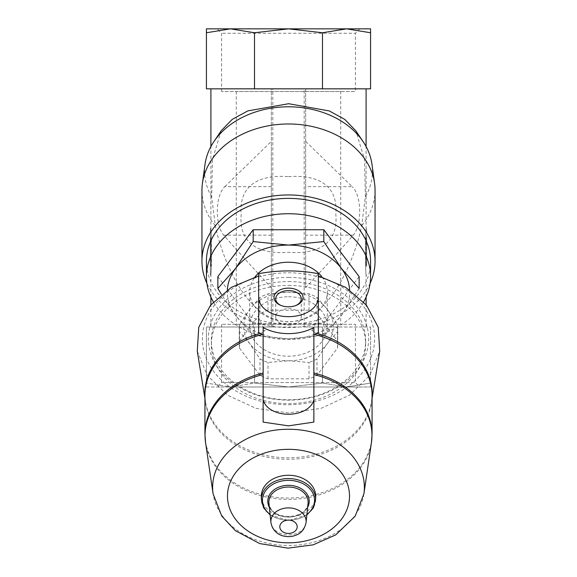 <?xml version="1.0" encoding="UTF-8"?>
<svg xmlns="http://www.w3.org/2000/svg" width="577" height="577" viewBox="0 0 577 577"><rect width="100%" height="100%" fill="white"/><g stroke="black" fill="none" stroke-linecap="round" stroke-linejoin="round"><path stroke-width="0.43" stroke-dasharray="2.88 2.16" d="M340.726 324.317L236.274 324.317L340.726 324.317L340.726 91.527L236.274 91.527L340.726 91.527M288.5 176.663C316.196 174.542 338.288 183.883 335.828 214.312C338.374 244.756 316.622 254.493 288.63 252.308C260.804 254.407 238.748 245.189 241.172 214.651C238.626 184.193 260.386 174.478 288.5 176.663M359.832 386.987L217.168 386.987L359.832 386.987L355.418 382.573L221.582 382.573L355.418 382.573L355.418 324.317L221.582 324.317L355.418 324.317M206.429 386.987L230.468 386.987L206.429 386.987L206.429 383.085L206.429 386.987M271.341 287.649L271.341 186.66L224.821 186.66C215.178 195.415 214.868 224.857 223.696 235.149C236.974 250.389 252.856 267.887 271.341 287.649L271.341 327L272.834 327L254.5 327L254.5 383.085L288.5 386.987L230.468 386.987L346.532 386.987L288.5 386.987L322.493 383.085L346.532 386.987L370.571 386.987L346.532 386.987L322.493 383.085L322.493 327L304.166 327L304.166 88.836L322.493 88.836L322.493 32.752L288.5 28.85L206.429 28.85L206.429 88.836L254.5 88.836L254.5 32.752L230.468 28.85L206.429 32.752M322.493 88.836L370.571 88.836L370.571 28.85L217.168 28.85L359.832 28.85L355.418 33.264L221.582 33.264L355.418 33.264L355.418 91.527L221.582 91.527L355.418 91.527M370.571 32.752L346.532 28.85L288.5 28.85L254.5 32.752M305.659 186.66L305.659 141.379L352.179 186.66L305.659 186.66L305.659 287.649C324.137 267.894 340.019 250.396 353.304 235.149C362.104 224.907 361.858 195.466 352.179 186.66M305.659 141.379L305.659 88.836L304.166 88.836M224.821 186.66L271.341 141.379L271.341 88.836L210.901 88.836L366.099 88.836L305.659 88.836L305.659 287.649M272.834 327L272.834 88.836L271.341 88.836L271.341 327L210.901 327L304.166 327M221.135 130.835L212.473 159.476L211.665 196.988L215.308 225.665C219.419 245.319 226.624 264.461 236.909 283.105C247.353 300.718 263.444 320.913 288.255 321.851C313.022 321.274 329.424 301.043 339.831 283.552C350.289 264.692 357.581 245.398 361.692 225.665L365.335 196.988L364.527 159.497L355.865 130.842M366.691 266.12L366.691 237.767L366.691 266.12L366.691 257.162L366.691 266.12L365.58 266.12C366.143 277.667 366.143 277.667 365.58 266.12C366.143 277.667 366.143 277.667 365.58 266.12L365.58 237.767C366.143 226.22 366.143 226.22 365.58 237.767C366.143 226.22 366.143 226.22 365.58 237.767L365.58 266.12L366.691 266.12L366.099 266.12L365.84 257.162L366.042 237.767L366.691 237.767L366.042 237.767L366.099 266.12L366.099 237.767M211.42 237.767C210.857 226.22 210.857 226.22 211.42 237.767C210.857 226.22 210.857 226.22 211.42 237.767L210.309 237.767L210.309 275.07L210.309 228.809L210.309 237.767L211.42 237.767L211.42 266.12C210.857 277.667 210.857 277.667 211.42 266.12C210.857 277.667 210.857 277.667 211.42 266.12L211.42 237.767M349.626 289.906A61.184 46.867 0 0 1 341.483 315.388L323.827 335.309L288.5 338.822L253.173 335.309L235.517 315.388L221.402 294.364M359.146 288.442L341.483 315.388A61.184 46.867 0 0 1 288.5 338.822A61.184 46.867 0 0 1 235.517 315.388A61.184 46.867 0 0 1 227.374 289.906M309.012 378.815L267.988 378.815A49.247 37.721 0 0 1 259.989 375.281L239.469 348.061A49.247 37.721 0 0 1 239.253 344.519A49.247 37.721 0 0 1 239.469 340.985L259.989 313.765A49.247 37.721 0 0 1 267.988 310.224L309.012 310.224A49.247 37.721 0 0 1 317.011 313.765L337.523 340.985A49.247 37.721 0 0 1 337.747 344.519A49.247 37.721 0 0 1 337.523 348.061L317.011 375.281A49.247 37.721 0 0 1 309.012 378.815L309.012 362.443L288.5 360.784A44.768 34.295 0 0 1 249.733 343.632A44.768 34.295 0 0 1 249.733 309.344A44.768 34.295 0 0 1 288.5 292.193A44.768 34.295 0 0 1 327.267 309.344A44.768 34.295 0 0 1 327.267 343.632A44.768 34.295 0 0 1 288.5 360.784L267.988 362.443A49.247 37.721 0 0 1 259.989 358.908L249.733 343.632L239.469 331.688A49.247 37.721 0 0 1 239.253 328.147A49.247 37.721 0 0 1 239.469 324.613L249.733 309.344L259.989 297.393A49.247 37.721 0 0 1 267.988 293.852L288.5 292.193L309.012 293.852A49.247 37.721 0 0 1 317.011 297.393L327.267 309.344L337.523 324.613A49.247 37.721 0 0 1 337.747 328.147A49.247 37.721 0 0 1 337.523 331.688L327.267 343.632L317.011 358.908A49.247 37.721 0 0 1 309.012 362.443M317.011 375.281L317.011 358.908M337.523 348.061L337.523 331.688M337.523 340.985L337.523 324.613M317.011 313.765L317.011 297.393M309.012 310.224L309.012 293.852M239.469 340.985L239.469 324.613M239.469 348.061L239.469 331.688M267.988 378.815L267.988 362.443M259.989 375.281L259.989 358.908M288.5 277.378A80.131 61.386 0 0 1 357.899 369.46A80.131 61.386 0 0 1 219.101 369.46A80.131 61.386 0 0 1 288.5 277.378M288.5 404.729A86.11 65.966 180 0 0 363.077 305.781A86.11 65.966 180 0 0 213.923 305.781A86.11 65.966 180 0 0 288.5 404.729M288.5 281.583A77.152 59.099 0 0 1 365.652 340.682A77.152 59.099 0 0 1 288.5 399.782A77.152 59.099 0 0 1 211.348 340.682A77.152 59.099 0 0 1 288.5 281.583M288.5 285.42A77.152 59.099 0 0 1 365.652 344.519A77.152 59.099 0 0 1 288.5 403.619A77.152 59.099 0 0 1 211.348 344.519A77.152 59.099 0 0 1 288.5 285.42M267.988 310.224L267.988 293.852M259.989 313.765L259.989 297.393M288.5 296.766A38.796 29.723 0 0 1 327.296 326.488A38.796 29.723 0 0 1 288.5 356.211A38.796 29.723 0 0 1 249.704 326.488A38.796 29.723 0 0 1 288.5 296.766M321.966 276.917A38.796 29.723 0 0 1 327.296 291.955A38.796 29.723 0 0 1 288.5 321.677A38.796 29.723 0 0 1 249.704 291.955A38.796 29.723 0 0 1 255.034 276.917M197.284 351.169L207.201 375.346L227.641 395.267L255.972 408.357L288.5 412.916L321.036 408.357L349.359 395.267L369.807 375.346L379.716 351.169M258.655 273.671L258.655 275.9M318.345 273.671L318.345 275.9M315.655 496.076A27.162 20.808 0 0 1 288.5 516.877A27.162 20.808 0 0 1 261.338 496.076M313.866 422.104L313.866 327.491M263.134 422.104L263.134 330.744L265.196 330.744L258.655 318.006L258.655 332.388M263.134 327.491L263.134 330.744M265.196 330.744A83.881 64.256 180 0 0 263.134 331.227M313.866 331.227A83.881 64.256 180 0 0 311.804 330.744L313.866 330.744M318.345 332.388L318.345 318.006L311.804 330.744M288.5 325.125A12.781 8.215 0 0 0 301.281 316.91A12.781 8.215 0 0 0 288.5 308.695A12.781 8.215 0 0 0 275.719 316.91A12.781 8.215 0 0 0 288.5 325.125M281.093 305.5A12.781 8.215 0 0 0 281.547 305.702A12.781 8.215 0 0 0 288.5 307.022A12.781 8.215 0 0 0 295.453 305.702A12.781 8.215 0 0 0 295.9 305.5M217.854 276.607L253.173 323.481L253.173 335.309M253.173 323.481L323.827 323.481L323.827 335.309M323.827 323.481L359.146 276.607M211.665 196.988A83.939 64.299 0 0 1 205.015 164.395M371.985 164.395A83.939 64.299 0 0 1 365.335 196.988M215.308 225.665A86.55 66.305 0 0 1 201.95 190.28M375.05 190.28A86.55 66.305 0 0 1 361.692 225.665M370.095 283.365A86.55 66.305 0 0 1 288.5 327.563A86.55 66.305 0 0 1 206.905 283.365M370.571 261.266A82.071 62.871 0 0 1 288.5 324.137A82.071 62.871 0 0 1 206.429 261.266M363.625 301.93A82.071 62.871 0 0 1 288.5 339.478A82.071 62.871 0 0 1 213.375 301.93M346.532 28.85L322.493 32.752M272.834 88.836L254.5 88.836M370.571 327L370.571 386.987L370.571 383.085L346.532 386.987L370.571 383.085L370.571 327L322.493 327L322.493 383.085L288.5 386.987L254.5 383.085L230.468 386.987L206.429 383.085L230.468 386.987L254.5 383.085L254.5 327L206.429 327L206.429 383.085L206.429 327L370.571 327M366.691 257.162L365.84 257.162L366.691 257.162M366.691 237.767L366.691 228.809L366.691 237.767L365.58 237.767L366.691 237.767M211.153 257.162L210.309 257.162L210.958 257.162L210.901 237.767L210.958 257.162L210.309 257.162L211.153 257.162L210.901 266.12L211.153 257.162M210.901 237.767L210.901 266.12L210.309 266.12L211.42 266.12L210.309 266.12M271.341 186.66L271.341 141.379M353.304 235.149L305.659 235.149M271.341 235.149L223.696 235.149M306.077 522.466A17.627 13.509 0 0 1 288.5 534.901A17.627 13.509 0 0 1 270.923 522.466M308.068 503.259A19.625 15.038 0 0 1 288.5 517.107A19.625 15.038 0 0 1 268.932 503.259C269.134 520.721 307.866 520.721 308.068 503.259M307.649 507.291A20.729 15.882 0 0 1 288.5 517.093A20.729 15.882 0 0 1 269.351 507.291M306.906 514.417A26.052 19.957 0 0 1 270.094 514.417M315.655 499.365A27.162 20.808 0 0 1 288.5 520.173A27.162 20.808 0 0 1 261.338 499.365M363.907 493.876A75.883 58.126 0 0 1 288.5 545.503A75.883 58.126 0 0 1 213.093 493.876M372.064 434.012A83.564 64.018 0 0 1 288.5 498.03A83.564 64.018 0 0 1 204.936 434.012M313.866 334.256A83.564 64.018 0 0 1 314.753 334.472M372.064 397.192A83.694 64.112 0 0 1 371.552 401.563L372.064 395.245A83.564 64.018 0 0 1 288.5 459.263A83.564 64.018 0 0 1 204.936 395.245L205.448 401.563A83.694 64.112 0 0 1 204.936 397.192M262.246 334.472A83.564 64.018 0 0 1 263.134 334.256M371.437 442.595A83.463 63.932 0 0 1 288.5 499.386A83.463 63.932 0 0 1 205.563 442.595M313.866 332.576A83.694 64.112 0 0 1 316.816 333.34M372.064 398.411L371.552 401.563A83.694 64.112 0 0 1 288.5 457.785A83.694 64.112 0 0 1 205.448 401.563L204.936 398.411M260.184 333.34A83.694 64.112 0 0 1 263.134 332.576M236.274 91.527L236.274 324.317M366.099 327L366.099 304.757M366.099 297.09L366.099 275.07L366.691 275.07M366.691 228.809L366.099 228.809L366.099 146.58M210.901 327L210.901 304.757M210.901 297.09L210.901 275.07L210.309 275.07M210.309 228.809L210.901 228.809L210.901 146.58M337.747 344.519L337.747 328.147M239.253 344.519L239.253 328.147M365.652 344.519L365.652 340.682M211.348 344.519L211.348 340.682M327.296 326.488L327.296 291.955M249.704 326.488L249.704 291.955M306.849 514.972L288.5 520.519L270.151 514.972M301.281 316.91L301.281 298.807M275.719 316.91L275.719 298.807M295.453 305.702L296.398 305.305M281.547 305.702L280.602 305.305M221.582 324.317L221.582 382.573L217.168 386.987M221.582 91.527L221.582 33.264L217.168 28.85"/><path stroke-width="0.87" d="M359.832 28.85L346.532 28.85L370.571 28.85L370.571 88.836L322.493 88.836L322.493 32.752L346.532 28.85L370.571 32.752M206.429 32.752L230.468 28.85L254.5 32.752L254.5 88.836L206.429 88.836L206.429 28.85L346.532 28.85M363.142 141.682L355.858 130.842L344.801 119.417L329.294 110.943L288.651 103.716L247.821 110.899L232.221 119.389L221.135 130.835L213.858 141.682A83.939 64.299 0 0 1 288.5 106.795A83.939 64.299 0 0 1 363.142 141.682A83.939 64.299 0 0 1 371.985 164.395L374.581 183.371A86.55 66.305 0 0 1 375.05 190.28L375.05 261.266A86.55 66.305 0 0 1 370.095 283.365M221.402 294.364L217.854 288.442L235.517 268.521L253.173 241.575L288.5 245.088L323.827 241.575L341.483 268.521L359.146 288.442L359.146 276.607L323.827 229.74L323.827 241.575M227.374 289.906A61.184 46.867 0 0 1 235.517 268.521A61.184 46.867 0 0 1 288.5 245.088A61.184 46.867 0 0 1 341.483 268.521A61.184 46.867 0 0 1 349.626 289.906M255.034 276.917A38.796 29.723 0 0 1 288.5 262.232A38.796 29.723 0 0 1 321.966 276.917M258.655 318.006L258.655 275.9L231.305 287.375L210.54 305.197L198.748 327.31L197.284 351.169L204.936 398.411M318.345 297.667L318.345 273.671C298.468 270.007 278.576 270.007 258.655 273.671L258.655 297.667A29.845 19.185 0 0 0 288.5 316.658A29.845 19.185 0 0 0 318.345 297.667L318.345 332.388A41.905 26.939 0 0 1 313.866 334.92M372.064 398.411L379.716 351.169L378.252 327.303L366.453 305.19L345.688 287.375L318.345 275.9L318.345 318.006M270.151 514.972L263.653 507.926L261.338 499.365L261.338 496.076A27.162 20.808 0 0 1 288.5 475.268A27.162 20.808 0 0 1 315.655 496.076L315.655 499.365L313.347 507.926L306.849 514.972M263.516 400.755L263.134 401.318L263.516 400.755A25.366 16.307 0 0 0 288.5 414.228A25.366 16.307 0 0 0 313.484 400.755L313.866 401.318L313.866 422.104L288.5 425.855L263.134 422.104L263.134 401.318M263.134 400.799L263.134 327.491A38.457 24.724 180 0 0 313.866 327.491L313.866 400.799L313.484 400.755M313.866 400.799L313.866 401.318M263.134 334.92A41.905 26.939 0 0 1 258.655 332.388L258.655 297.667M288.5 306.805A14.519 9.333 0 0 0 296.398 305.305A14.519 9.333 0 0 0 299.456 291.356A14.519 9.333 0 0 0 277.544 291.356A14.519 9.333 0 0 0 280.602 305.305A14.519 9.333 0 0 0 288.5 306.805M295.9 305.5A12.781 8.215 0 0 0 301.281 298.807A12.781 8.215 0 0 0 288.5 290.584A12.781 8.215 0 0 0 275.719 298.807A12.781 8.215 0 0 0 281.093 305.5M323.827 229.74L253.173 229.74L217.854 276.607L217.854 288.442M253.173 229.74L253.173 241.575M206.905 283.365A86.55 66.305 0 0 1 201.95 261.266L201.95 190.28A86.55 66.305 0 0 1 202.419 183.371L205.015 164.395A83.939 64.299 0 0 1 213.858 141.682M202.419 183.371A86.55 66.305 0 0 1 288.5 123.983A86.55 66.305 0 0 1 374.581 183.371M201.95 261.266A86.55 66.305 0 0 1 288.5 194.961A86.55 66.305 0 0 1 375.05 261.266M213.375 301.93A82.071 62.871 0 0 1 206.429 276.607L206.429 261.266A82.071 62.871 0 0 1 288.5 198.387A82.071 62.871 0 0 1 370.571 261.266L370.571 276.607A82.071 62.871 0 0 1 363.625 301.93M206.429 276.607A82.071 62.871 0 0 1 288.5 213.735A82.071 62.871 0 0 1 370.571 276.607M254.5 32.752L288.5 28.85L322.493 32.752M254.5 88.836L322.493 88.836M288.5 520.108A8.698 6.664 0 0 1 296.03 530.097A8.698 6.664 0 0 1 280.97 530.097A8.698 6.664 0 0 1 288.5 520.108M288.5 507.89A17.627 13.509 0 0 1 306.077 522.466C304.822 528.712 301.641 532.874 296.528 534.944C292.287 536.769 287.901 537.108 283.379 535.968C279.636 535.232 272.402 531.547 270.923 522.466A17.627 13.509 0 0 1 288.5 507.89M270.923 522.466L268.932 503.259A19.625 15.038 0 0 1 288.5 487.038A19.625 15.038 0 0 1 308.068 503.259L306.077 522.466M269.351 507.291A20.729 15.882 0 0 1 288.5 485.329A20.729 15.882 0 0 1 307.649 507.291M270.094 514.417A26.052 19.957 0 0 1 264.425 492.664A26.052 19.957 0 0 1 288.5 480.338A26.052 19.957 0 0 1 312.575 492.664A26.052 19.957 0 0 1 306.906 514.417M261.338 499.365A27.162 20.808 0 0 1 288.5 478.564A27.162 20.808 0 0 1 315.655 499.365M288.5 449.324A61.025 46.744 0 0 1 341.346 519.444A61.025 46.744 0 0 1 235.654 519.444A61.025 46.744 0 0 1 288.5 449.324M288.5 429.252A75.883 58.126 0 0 1 363.907 493.876L355.165 516.163L335.756 534.872L313.21 544.832L287.959 548.15L259.664 543.577L235.394 530.696L221.741 516.033L213.093 493.876A75.883 58.126 0 0 1 288.5 429.252M313.866 373.023A83.564 64.018 0 0 1 372.064 434.012L372.064 395.245A83.564 64.018 0 0 0 314.753 334.472M262.246 334.472A83.564 64.018 0 0 0 204.936 395.245L204.936 434.012A83.564 64.018 0 0 1 263.134 373.023M313.866 374.538A83.463 63.932 0 0 1 371.437 442.595L372.064 434.012M204.936 434.012L205.563 442.595A83.463 63.932 0 0 1 263.134 374.538M316.816 333.34A83.694 64.112 0 0 1 372.064 397.192M204.936 397.192A83.694 64.112 0 0 1 260.184 333.34M366.099 304.757L366.099 297.09M366.099 146.58L366.099 88.836M210.901 304.757L210.901 297.09M210.901 146.58L210.901 88.836M363.907 493.876L371.437 442.595M213.093 493.876L205.563 442.595"/></g></svg>
